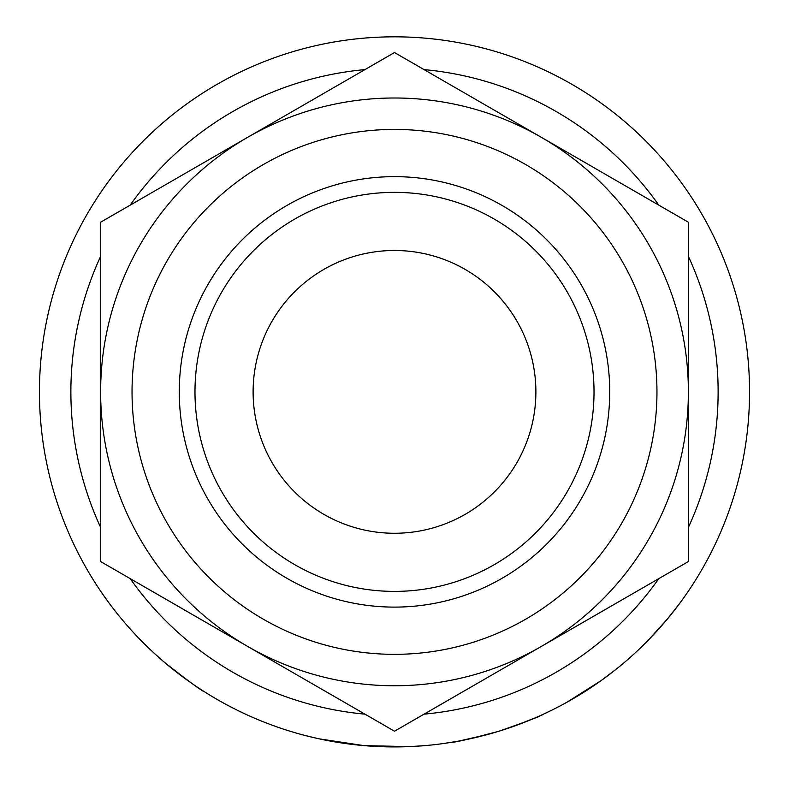 <?xml version="1.0" encoding="UTF-8"?>
<svg xmlns="http://www.w3.org/2000/svg" width="789" height="789" viewBox="0 0 789 789"><rect width="100%" height="100%" fill="white"/><g stroke="black" fill="none" stroke-linecap="round" stroke-linejoin="round"><path stroke-width="1.18" d="M253.111 391.877A141.389 141.389 0 0 1 394.5 250.488A141.389 141.389 0 0 1 535.889 391.877A141.389 141.389 0 0 1 394.5 533.265A141.389 141.389 0 0 1 253.111 391.877M609.729 391.877A215.229 215.229 0 0 1 394.5 607.106A215.229 215.229 0 0 1 179.271 391.877A215.229 215.229 0 0 1 394.5 176.647A215.229 215.229 0 0 1 609.729 391.877M594.018 391.877A199.518 199.518 0 0 1 394.5 591.395A199.518 199.518 0 0 1 194.982 391.877A199.518 199.518 0 0 1 394.5 192.358A199.518 199.518 0 0 1 594.018 391.877M132.039 391.877A262.461 262.461 0 0 0 394.5 654.337A262.461 262.461 0 0 0 656.961 391.877A262.461 262.461 0 0 0 394.5 129.426A262.461 262.461 0 0 0 132.039 391.877M688.373 256.336A323.628 323.628 0 0 1 688.373 527.427M658.825 578.613A323.628 323.628 0 0 1 424.048 714.153M364.952 714.153A323.628 323.628 0 0 1 130.175 578.613M100.627 527.427A323.628 323.628 0 0 1 100.627 256.336M672.524 612.708L668.648 617.501M679.645 603.427L667.711 618.635M664.782 622.117L662.839 624.375M658.815 628.941L656.261 631.752M654.505 633.656L652.602 635.687M652.464 635.835L641.861 646.576M607.717 675.779L600.725 680.897M595.577 684.507L592.342 686.696M591.868 687.022L591.079 687.544M590.438 687.969L587.292 690.03M583.426 692.486L581.986 693.393M581.266 693.837L568.583 701.322M601.198 680.562L567.084 702.161M498.816 731.255L495.275 732.33M493.855 732.744L488.578 734.234M487.75 734.46L459.454 740.94M458.301 741.147L443.004 743.603M552.113 710.031L543.01 714.38M536.155 717.448L515.621 725.633M504.437 729.48L501.863 730.308M425.241 745.595L410.753 746.552M409.343 746.621L363.985 745.615L319.229 738.859M317.829 738.553L303.637 735.101M212.734 696.874L204.538 691.835C201.53 690.779 188.275 681.045 164.793 662.612C152.8 652.217 143.302 643.213 136.31 635.599L131.822 630.756M195.268 685.759L191.106 682.899M181.036 675.591L172.002 668.569M169.27 666.34L166.025 663.648M159.891 658.371L155.078 654.061M148.855 648.242L141.418 640.905M749.55 391.877A355.05 355.05 0 0 1 394.5 746.927A355.05 355.05 0 0 1 39.45 391.877A355.05 355.05 0 0 1 394.5 36.827A355.05 355.05 0 0 1 749.55 391.877M130.175 205.15A323.628 323.628 0 0 1 364.952 69.6M424.048 69.6A323.628 323.628 0 0 1 658.825 205.15M420.645 716.126L541.441 646.378A293.873 293.873 0 0 0 541.441 137.375A293.873 293.873 0 0 0 100.627 391.877A293.873 293.873 0 0 0 541.441 646.378L688.373 561.551L688.373 222.212L394.5 52.538L100.627 222.212L100.627 561.551L394.5 731.216L541.441 646.378M662.227 207.112L541.441 137.375M368.355 67.637L247.559 137.375M126.773 576.641L247.559 646.378M543.207 714.292C540.741 716.165 525.898 721.836 498.668 731.304C470.392 738.839 454.77 742.488 451.811 742.271M617.294 668.322L601.267 680.503L576.848 696.519M667.76 618.576L648.578 639.889"/></g></svg>
